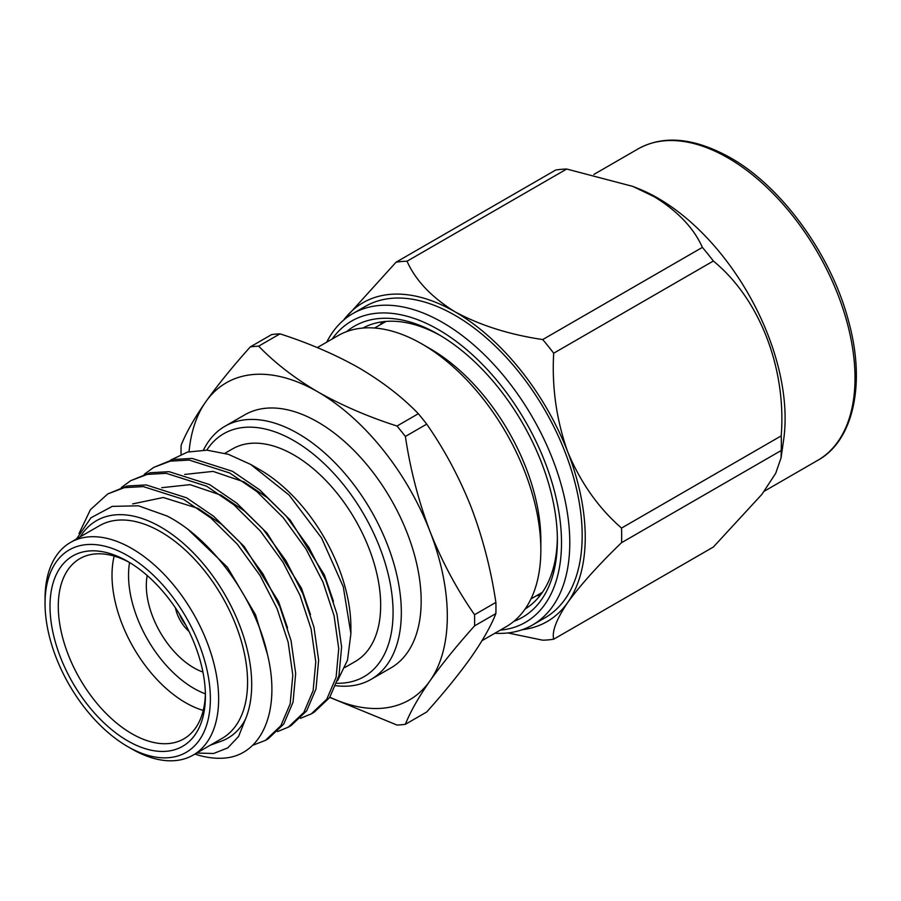 <?xml version="1.0" encoding="UTF-8"?>
<svg xmlns="http://www.w3.org/2000/svg" width="901" height="901" viewBox="0 0 901 901"><rect width="100%" height="100%" fill="white"/><g stroke="black" fill="none" stroke-linecap="round" stroke-linejoin="round"><path stroke-width="1.35" d="M147.201 575.536A67.192 38.799 -120 0 0 193.839 667.821A67.192 38.799 -120 0 0 202.928 672.056M346.637 331.613A168.082 97.038 60 0 1 438.528 334.451A168.082 97.038 60 0 1 438.528 334.462A168.082 97.038 60 0 1 557.381 540.307A168.082 97.038 60 0 1 513.897 621.318M440.612 335.679A162.236 93.67 -120 0 0 362.9 328.054M500.213 630.159A173.927 100.416 -120 0 0 557.291 503.377A173.927 100.416 -120 0 0 438.528 329.687A173.927 100.416 -120 0 0 332.142 339.035M326.736 342.155A179.772 103.784 60 0 1 352.775 313.627A179.772 103.784 60 0 1 442.661 322.524A179.772 103.784 60 0 1 560.107 480.943A179.772 103.784 60 0 1 532.547 624.99A179.772 103.784 60 0 1 494.818 633.268M532.547 624.99L544.947 617.827A179.772 103.784 -120 0 0 572.507 473.78A179.772 103.784 -120 0 0 455.061 315.361A179.772 103.784 -120 0 0 365.175 306.464L352.775 313.627M632.885 186.417L638.978 188.872A179.772 103.784 60 0 1 658 198.209A179.772 103.784 60 0 1 783.679 439.508L781.099 457.685L781.201 450.511L621.532 542.695A207.602 119.856 -120 0 0 621.532 528.076L781.201 435.881C786.573 368.622 759.757 298.952 713.355 261.02L553.687 353.215A207.602 119.856 -120 0 0 542.717 339.564L702.386 247.381C693.86 228.178 677.845 211.307 654.351 196.778L632.885 186.417L566.695 169.039L407.027 261.222A207.602 119.856 -120 0 0 396.057 262.202L555.726 170.019A207.602 119.856 60 0 1 566.695 169.039M382.306 321.815A162.236 93.67 -120 0 0 380.087 324.856M336.737 683.251A140.286 80.989 -120 0 0 390.606 585.673A140.286 80.989 -120 0 0 293.872 440.668A140.286 80.989 -120 0 0 206.746 450.151M203.48 450.061A146.131 84.367 60 0 1 224.946 426.274A146.131 84.367 60 0 1 298.006 433.505A146.131 84.367 60 0 1 393.467 562.28A146.131 84.367 60 0 1 371.066 679.377A146.131 84.367 60 0 1 335.825 685.695M345.038 667.404L355.242 661.514A122.75 70.864 -120 0 0 374.061 563.148A122.75 70.864 -120 0 0 293.872 454.982A122.75 70.864 -120 0 0 232.503 448.912L224.923 453.282M250.771 464.477L259.972 469.793A128.595 74.242 60 0 1 350.894 627.276L350.894 633.696L343.27 586.754L321.589 538.021L289.142 495.111L250.771 464.477L228.437 454.352L207.005 450.162L187.521 452.077L170.773 460.028M337.593 680.649L347.516 660.151L350.894 633.696M144.284 474.286L153.699 467.405L170.266 461.143L189.221 460.073L229.665 472.969L256.853 491.552L283.241 517.681L305.98 548.991L322.975 582.08L334.08 615.698L338.731 648.619L336.096 677.338L326.804 699.176L311.295 713.874L300.495 718.334M153.699 467.405L173.138 459.487L192.093 458.418L232.526 471.313L259.725 489.896L286.113 516.014L308.852 547.335L325.847 580.424L336.951 614.032L341.603 646.963L338.967 675.682L329.665 697.52L314.167 712.218L311.295 713.874M76.517 538.967L90.99 517.76L112.242 506.385L138.394 505.799L167.136 516.048C212.197 538.944 255.591 599.323 267.473 654.486C281.033 709.842 262.416 754.216 225.734 757.966A146.131 84.367 60 0 1 194.909 754.081M79.029 533.55L90.427 509.684L107.771 493.917L124.349 487.655L143.293 486.596L183.736 499.481L210.935 518.064L237.312 544.193L260.051 575.502L277.046 608.592L288.151 642.21L292.802 675.131L290.167 703.861L280.875 725.699L265.378 740.397L252.483 745.364M107.771 493.917L127.221 485.999L146.165 484.929L186.608 497.825L213.796 516.408L240.184 542.537L262.923 573.847L279.918 606.936L291.023 640.555L295.674 673.475L293.039 702.194L283.747 724.032L268.25 738.73L265.378 740.397M121.32 487.554L130.735 480.661L147.302 474.399L166.257 473.329L206.701 486.225L233.888 504.808L260.276 530.937L283.015 562.247L300.01 595.336L311.115 628.954L315.767 661.875L313.131 690.594L303.84 712.443L288.343 727.141L277.531 731.601M130.735 480.661L150.174 472.743L169.129 471.673L209.573 484.569L236.76 503.152L263.148 529.281L285.887 560.591L302.882 593.68L313.987 627.299L318.639 660.219L316.003 688.938L306.712 710.776L291.203 725.474L288.343 727.141M196.677 753.056L213.627 753.484L227.795 747.875L238.596 736.444L245.23 719.719A128.595 74.242 -120 0 0 160.772 527.051A128.595 74.242 -120 0 0 80.234 536.816M193.219 755.061L222.153 738.358A122.75 70.864 -120 0 0 240.961 639.992A122.75 70.864 -120 0 0 160.772 531.827A122.75 70.864 -120 0 0 99.403 525.745L70.469 542.458A122.75 70.864 60 0 1 131.85 548.529A122.75 70.864 60 0 1 212.028 656.694A122.75 70.864 60 0 1 193.219 755.061A122.75 70.864 60 0 1 131.85 748.979A122.75 70.864 60 0 1 131.839 748.979L127.717 746.591A116.905 67.496 -120 0 0 210.372 698.861A116.905 67.496 -120 0 0 127.717 555.692A116.905 67.496 -120 0 0 45.05 603.422A116.905 67.496 -120 0 0 127.705 746.591A116.905 67.496 -120 0 0 127.717 746.591L131.839 748.979M127.717 740.859A109.888 63.442 60 0 1 50.005 606.283A109.888 63.442 60 0 1 127.717 561.413L127.717 561.413A109.888 63.442 60 0 1 205.417 696A109.888 63.442 60 0 1 127.717 740.859M129.812 562.663A104.043 60.074 -120 0 0 79.829 558.654A104.043 60.074 -120 0 0 63.881 642.019A104.043 60.074 -120 0 0 131.85 733.707A104.043 60.074 -120 0 0 183.86 738.854A104.043 60.074 -120 0 0 205.383 693.567M203.254 710.405A104.043 60.074 60 0 1 185.572 702.69A104.043 60.074 60 0 1 114.168 556.086M129.564 562.528A92.352 53.317 -120 0 0 193.839 688.364A92.352 53.317 -120 0 0 205.383 693.838M371.066 679.377L390.899 667.923A146.131 84.367 -120 0 0 413.3 550.826A146.131 84.367 -120 0 0 317.828 422.062A146.131 84.367 -120 0 0 244.768 414.82L224.946 426.274M430.261 348.777L421.995 344.002L430.261 348.777A156.391 90.291 60 0 1 540.848 540.307L540.848 549.858A168.082 97.038 -120 0 0 421.995 344.002L421.995 344.002A168.082 97.038 -120 0 0 337.965 335.679L317.31 347.595M482.024 640.656L506.035 626.792A168.082 97.038 -120 0 0 540.848 549.858M495.877 602.409A207.602 119.856 60 0 1 495.955 608.04A207.602 119.856 60 0 1 495.877 613.581L474.545 625.891C456.784 645.724 441.929 664.048 429.968 680.863A183.106 105.721 -120 0 0 447.313 616.126A183.106 105.721 -120 0 0 429.968 531.353C441.952 561.514 456.818 589.299 474.545 614.719L495.877 602.409C490.966 569.477 482.767 537.841 471.291 507.5C459.307 477.339 444.441 449.554 426.714 424.134L405.382 436.456C410.293 469.376 418.492 501.012 429.968 531.353A183.106 105.721 -120 0 0 317.828 391.867C341.738 405.371 368.126 416.758 397.003 426.027L418.334 413.705C402.274 397.037 382.553 381.81 359.161 368.002C335.589 354.645 309.201 343.258 279.997 333.843L258.666 346.164C274.963 363.024 294.683 378.251 317.828 391.867A183.106 105.721 -120 0 0 205.698 401.88C217.693 385.031 232.548 366.696 250.287 346.908L271.618 334.586A207.602 119.856 60 0 1 279.997 333.843M474.545 625.891A207.602 119.856 -120 0 0 474.624 620.35A207.602 119.856 -120 0 0 474.545 614.719M175.447 607.905A26.884 15.52 -120 0 0 189.019 631.41M185.662 624.832A23.381 13.504 60 0 1 179.468 614.11M329.89 697.194A183.106 105.721 -120 0 0 429.968 680.863C418.447 697.453 410.248 711.925 405.382 724.303A207.602 119.856 -120 0 1 397.003 725.046L329.743 697.408M405.382 724.303L426.714 711.981C444.475 692.148 459.33 673.824 471.291 657.009C482.812 640.42 491.011 625.947 495.877 613.581M405.382 436.456A207.602 119.856 -120 0 0 397.003 426.027M418.334 413.705A207.602 119.856 60 0 1 426.714 424.134M181.067 454.284A207.602 119.856 -120 0 1 181.112 445.308C186.034 432.885 194.222 418.413 205.698 401.88A183.106 105.721 -120 0 0 189.041 451.694M258.666 346.164A207.602 119.856 -120 0 0 250.287 346.908M45.05 603.422L45.05 598.647A122.75 70.864 60 0 1 70.469 542.458M245.23 719.719C239.79 729.754 232.289 736.725 222.716 740.656L210.237 745.228M188.714 530.058L227.39 567.225L255.524 614.719L267.451 654.385M132.672 503.907L163.284 497.498L198.085 508.423L221.488 524.236L244.205 546.513L278.488 601.463L287.543 627.884M161.73 487.689L190.088 484.648L221.049 495.156L244.453 510.98L267.169 533.257L301.441 588.207L310.507 614.628M184.682 474.433L213.053 471.392L244.013 481.9L267.406 497.724L290.133 520.001L324.405 574.951L333.471 601.372M525.114 609.008A162.236 93.67 -120 0 0 557.359 537.886M536.478 595.719A162.236 93.67 -120 0 0 540.217 595.324M702.386 247.381A207.602 119.856 60 0 1 713.355 261.02M781.201 435.881A207.602 119.856 60 0 1 781.201 450.511M621.532 542.695C598.715 564.702 580.796 584.603 567.799 602.386C556.503 619.145 551.795 631.421 553.687 639.214L713.355 547.031L761.931 494.322L775.705 473.307L781.111 457.685M507.905 632.941L542.717 640.194A207.602 119.856 -120 0 0 553.687 639.214M343.563 320.17L396.057 262.202M407.027 261.222C415.53 280.38 431.545 297.251 455.061 311.836C480.177 325.374 509.403 334.62 542.717 339.564M553.687 353.215C551.761 387.284 556.469 420.238 567.799 452.077C580.717 482.812 598.624 508.153 621.532 528.076M343.619 320.114A184.097 106.284 60 0 1 455.061 311.836A184.097 106.284 60 0 1 567.799 452.077A184.097 106.284 60 0 1 567.799 602.386A184.097 106.284 -120 0 1 522.343 629.675M817.77 460.321A179.772 103.784 -120 0 0 845.329 316.262A179.772 103.784 -120 0 0 727.884 157.855A179.772 103.784 -120 0 0 638.009 148.947C663.463 134.801 694.187 137.684 730.193 157.63C781.978 186.676 831.679 255.411 848.708 321.68C866.233 385.2 852.706 441.299 817.77 460.321L764.296 491.191M530.982 598.895L542.436 592.284M374.602 328.02L386.045 321.409M593.883 174.422L638.009 148.947"/></g></svg>
